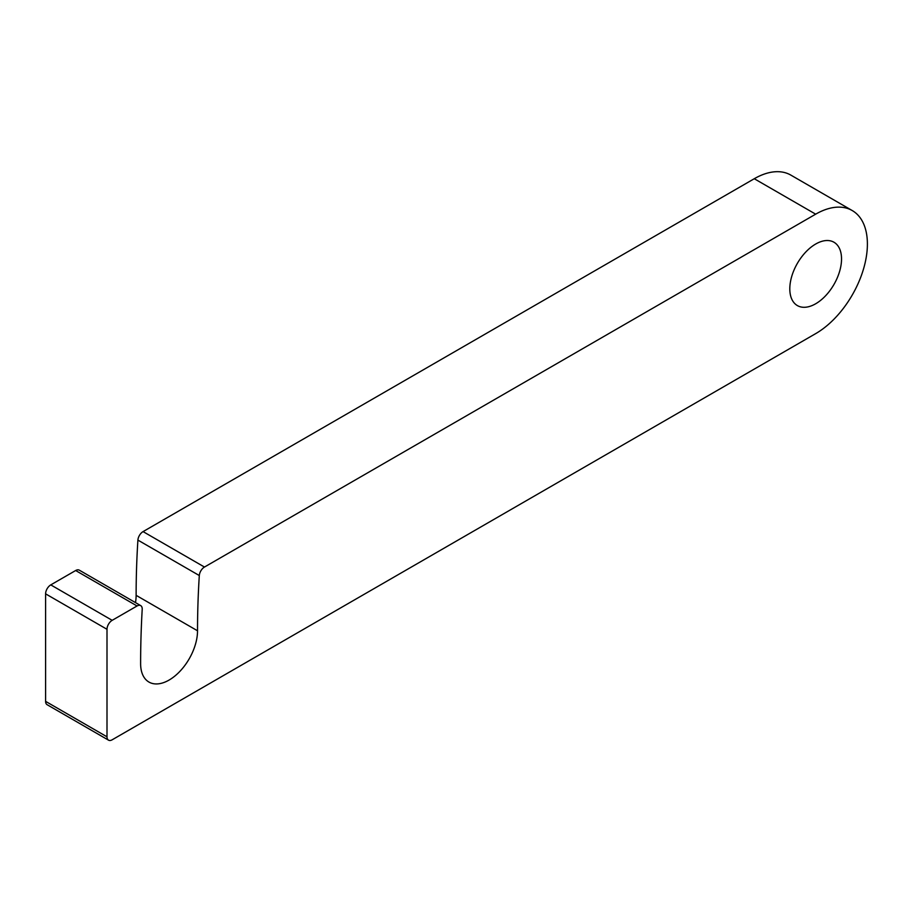 <?xml version="1.0" encoding="UTF-8"?>
<svg xmlns="http://www.w3.org/2000/svg" width="912" height="912" viewBox="0 0 912 912"><rect width="100%" height="100%" fill="white"/><g stroke="black" fill="none" stroke-linecap="round" stroke-linejoin="round"><path stroke-width="1.37" d="M815.67 303.776A36.571 21.113 120 0 0 839.564 271.537A36.571 21.113 120 0 0 833.956 242.227A36.571 21.113 120 0 0 815.67 244.04A36.571 21.113 120 0 0 791.776 276.268A36.571 21.113 120 0 0 797.373 305.577A36.571 21.113 120 0 0 815.67 303.776M169.073 680.067A40.231 23.233 -60 0 1 148.952 682.062A40.231 23.233 -60 0 1 140.619 663.64A954.659 551.179 -60 0 1 142.204 609.376A7.319 4.218 120 0 0 140.699 605.614A7.319 4.218 120 0 0 137.051 605.978L112.176 620.331A7.319 4.218 120 0 0 107 629.291L107 736.805A7.319 4.218 120 0 0 108.517 740.156A7.319 4.218 120 0 0 112.176 739.792L815.67 333.632A73.154 42.237 120 0 0 863.459 269.177A73.154 42.237 120 0 0 852.241 210.558A73.154 42.237 120 0 0 815.67 214.172L204.47 567.047A7.319 4.218 120 0 0 199.306 575.54A874.186 504.712 120 0 0 197.528 630.785A40.231 23.233 -60 0 1 169.073 680.067M140.699 605.614L79.298 570.16A7.319 4.218 120 0 0 75.65 570.524L50.776 584.888A7.319 4.218 120 0 0 45.6 593.849L45.6 701.362A7.319 4.218 120 0 0 47.116 704.702L108.517 740.156M852.241 210.558L790.841 175.104A73.154 42.237 120 0 0 754.27 178.729L143.07 531.605A7.319 4.218 120 0 0 137.906 540.098A874.186 504.712 120 0 0 136.127 595.342A40.231 23.233 -60 0 1 135.489 602.604M107 629.291L45.6 593.849M112.176 620.331L50.776 584.888M107 736.805L45.6 701.362M815.67 214.172L754.27 178.729M204.47 567.047L143.07 531.605M199.306 575.54L137.906 540.098M197.528 630.785L136.127 595.342M137.051 605.978L75.65 570.524"/></g></svg>
